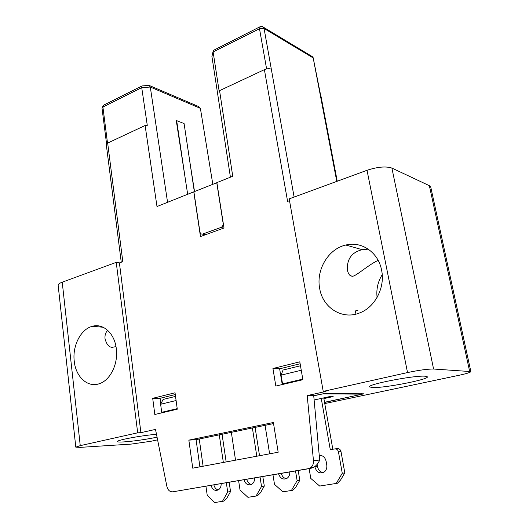 <?xml version="1.0" encoding="UTF-8"?>
<svg xmlns="http://www.w3.org/2000/svg" width="529" height="529" viewBox="0 0 529 529"><rect width="100%" height="100%" fill="white"/><g stroke="black" fill="none" stroke-linecap="round" stroke-linejoin="round"><path stroke-width="0.79" d="M205.946 486.27L207.236 495.362L214.741 502.55L223.873 501.108L226.875 498.1L230.551 491.593L227.701 492.016L226.339 482.785M222.061 434.276L226.154 461.929M229.169 482.303L230.551 491.593M218.226 489.96C216.017 489.332 214.569 487.652 213.868 484.914M199.241 439.017L203.103 466.234M223.344 462.458L219.277 434.851M227.701 492.016L222.438 501.34M211.011 485.404C212.46 489.695 214.893 491.196 218.312 489.914C220.276 488.631 221.228 486.548 221.155 483.671M238.619 480.689L240.021 489.999L247.956 497.326L257.444 495.832L260.473 492.75L264.302 486.072L261.531 486.482L260.056 477.026M255.09 427.406L259.534 455.707M262.807 476.556L264.302 486.072M251.44 484.471C249.066 483.883 247.493 482.157 246.732 479.3M231.345 432.345L235.531 460.184M256.803 456.216L252.386 427.968M261.531 486.482L256.043 496.057M243.942 479.777C245.529 484.227 248.127 485.734 251.751 484.306C253.748 482.964 254.7 480.848 254.601 477.958M272.971 474.824L274.498 484.359L282.883 491.831L292.755 490.277L295.81 487.13L299.811 480.266L297.133 480.656L295.526 470.969M298.191 470.512L299.811 480.266M286.368 478.699C283.808 478.143 282.109 476.378 281.269 473.402M265.069 425.329L269.618 453.829M297.133 480.656L291.4 490.495M278.571 473.865C280.31 478.487 283.094 480.001 286.943 478.395C288.96 476.986 289.905 474.837 289.793 471.947M309.128 468.648L310.788 478.421L319.668 486.052L337.502 483.241L340.59 480.001L344.815 472.9L342.27 473.27L338.461 451.892C337.899 449.782 336.675 448.784 334.804 448.903L330.288 449.723L321.262 398.43M335.241 448.863L337.37 448.652C339.234 448.532 340.451 449.524 341.013 451.627L344.815 472.9M323.755 397.887L332.82 449.26M317.122 464.383L317.499 466.585C318.279 470.016 320.164 472.027 323.146 472.622M319.595 455.912L320.66 455.363M342.27 473.27L336.219 483.446M314.815 466.578L314.874 466.915C316.56 472.245 319.609 473.984 324.032 472.146C326.254 470.479 327.167 468.053 326.757 464.879L326.142 461.354C325.156 457.44 322.954 455.423 319.536 455.31M185.858 182.617L176.666 120.638L176.223 120.843M194.322 191.624L184.085 123.561L176.666 120.638M324.528 402.298L359.799 394.7L361.571 394.131L361.499 393.735M313.737 395.811L324.092 393.589M361.571 394.131L324.151 393.907M314.14 399.99L329.739 396.578L333.151 396.578L323.88 398.595M164.334 412.243L161.702 412.303L160.637 404.262L163.111 399.441L175.535 396.4M301.252 370.26L281.084 375.134L283.055 370.036L300.479 365.764M160.637 404.262L176.097 400.526M161.702 412.303L177.215 408.652M281.084 375.134L282.539 383.875L302.773 379.114M284.926 383.922L282.539 383.875M216.745 182.664L223.126 223.311C223.264 225.288 222.544 226.663 220.97 227.444L202.514 234.122C201.126 234.208 200.253 233.448 199.902 231.828L193.892 191.796L216.89 182.71M307.21 395.599L313.472 460.739C313.657 463.827 312.672 466.175 310.523 467.788L308.381 468.654L313.591 467.405C316.355 465.738 318.385 463.278 319.668 460.032L313.717 395.606L307.21 395.599L326.003 391.414L323.226 391.394L407.528 372.568C418.968 370.161 427.65 368.978 433.582 369.024L470.85 371.589C470.552 372.396 466.783 373.593 459.529 375.18L324.753 403.567M311.211 468.291L172.785 491.818L308.381 468.654M172.785 491.818C169.849 491.977 167.891 490.204 166.9 486.508L155.506 429.403L140.912 432.656L137.685 432.815L80.249 445.643L75.806 447.15L80.401 447.355L131.192 444.096L151.076 441.246L157.589 439.844M294.111 197.053L271.331 69.2C269.393 68.413 267.085 68.565 264.394 69.649L219.561 90.644L232.747 176.269L216.87 182.611L224.005 228.012L200.478 236.556L193.766 191.842L156.994 206.535L145.111 125.512L107.665 143.055L122.807 261.67L119.409 262.913L140.912 432.656M289.522 200.696L287.597 201.404L264.394 69.649M188.846 440.141L273.361 422.499L278.181 452.229L192.748 468.165L188.846 440.141L196.074 439.678L273.539 423.57M275.827 386.064L272.938 368.495L299.804 361.829L302.879 379.71L275.827 386.064M152.702 398.324L175.039 392.783L177.288 409.201L154.818 414.478L152.702 398.324L160.042 398.304L160.79 403.958M324.561 402.457L363.833 393.814L324.799 393.563L313.717 395.606M156.485 434.309C141.825 435.42 116.195 440.207 117.392 441.57C117.55 442.046 119.693 442.165 123.806 441.92C134.445 441.113 145.528 439.533 157.06 437.179M424.853 376.179C413.731 375.326 367 384.444 369.467 386.897L372.647 387.578C384.742 388.074 428.913 379.485 427.372 376.84L424.853 376.179M212.81 184.231L200.392 108.352L150.296 87.04L167.567 202.309M149.747 85.672L198.395 106.448L200.392 108.352M142.063 85.903L141.726 87.629L147.28 125.353L145.111 125.512M142.122 85.923L149.132 85.414L150.296 87.04L141.726 87.629L102.91 107.043L102.018 108.114L106.56 143.815M107.665 143.055L106.283 144.549L121.253 262.239M189.885 162.119L194.533 191.538M176.302 120.804L187.676 194.275M75.806 447.15L58.15 285.263C58.104 284.252 59.46 283.227 62.23 282.182L116.235 262.351L119.409 262.913M137.685 432.815L116.235 262.351M116.307 348.704C114.641 333.389 103.221 323.047 92.37 326.294C80.864 329.064 72.288 345.768 74.239 361.168C75.7 376.893 87.807 388.074 99.492 383.637C110.376 380.153 118.384 363.688 116.307 348.704M107.797 330.427C105.668 332.265 104.742 334.976 105.013 338.573C106.501 344.372 108.921 347.289 112.28 347.315L115.99 346.621M377.091 297.424C376.165 289.264 377.871 281.686 382.216 274.683M470.85 371.589L430.765 187.114L429.356 185.679L469.613 371.226M407.528 372.568L367.02 170.285C377.6 166.847 385.892 166.106 391.896 168.063L429.356 185.679M367.02 170.285L289.198 198.858L323.226 391.394M381.588 270.121C378.341 252.287 361.472 240.92 345.821 245.026C328.383 248.782 315.932 269.823 319.675 288.464C322.677 307.752 342.329 320.29 359.865 312.844C375.147 307.111 385.337 287.326 381.588 270.121M378.156 260.374C367.205 265.32 353.756 278.565 351.428 275.966C349.656 275.761 348.3 273.81 347.361 270.114C346.832 259.018 351.792 252.207 362.246 249.695L368.237 249.133M356.116 314.067L355.376 312.441C355.283 310.675 356.143 309.961 357.954 310.298M219.561 90.644L219.237 91.702L213.121 51.928L213.359 50.407L259.693 26.926M230.419 177.195L211.911 56.411L213.121 51.928L259.501 28.745L260.202 26.675L262.45 26.622L264.07 28.487L271.331 69.2M211.911 56.411L213.088 51.425M337.244 181.222L321.024 96.417L320.409 95.696L336.781 181.387M320.779 95.967L313.194 57.952L311.627 56.2L263.521 27.27M199.896 466.829L196.074 439.678M300.135 363.747L279.636 368.806L282.248 384.55M175.278 394.541L160.042 398.304M161.9 412.296L161.967 412.799M279.636 368.806L272.938 368.495M341.013 451.627L338.461 451.892M314.874 466.915L317.499 466.585M205.675 234.664L202.944 234.01M223.661 228.131L220.97 227.444M313.472 460.739L319.668 460.032M107.519 143.121L102.91 107.043L103.915 105.02L141.785 86.042M62.23 282.182L80.249 445.643M391.896 168.063L433.582 369.024M266.603 68.929L259.501 28.745L264.07 28.487L313.194 57.952L320.409 95.696M362.054 394.389L361.935 393.735M205.318 234.797L202.514 234.122M313.585 467.398L310.523 467.788M103.327 105.311L102.018 108.114M92.37 326.294L103.115 327.246M345.821 245.026L362.246 249.695M313.618 58.488L312.553 56.702"/></g></svg>
